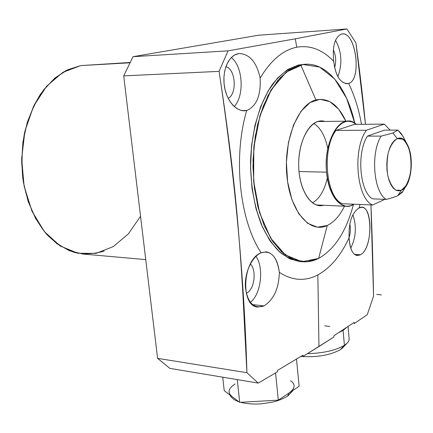<?xml version="1.0" encoding="UTF-8"?>
<svg xmlns="http://www.w3.org/2000/svg" width="433" height="433" viewBox="0 0 433 433"><rect width="100%" height="100%" fill="white"/><g stroke="black" fill="none" stroke-linecap="round" stroke-linejoin="round"><path stroke-width="0.65" d="M402.939 191.283L397.819 195.64C395.232 196.847 391.4 198.092 386.312 199.375L372.651 198.861C359.78 192.295 356.364 152.752 367.444 136.124L384.315 130.154L397.851 130.079L400.99 133.277L403.724 137.754L400.99 133.277L397.851 130.079L392.877 133.034L381.197 136.097L367.444 136.124C356.364 152.752 359.78 192.295 372.651 198.861L386.312 199.375C391.4 198.092 395.232 196.847 397.819 195.64C395.232 196.847 391.4 198.092 386.312 199.375C373.609 192.772 370.247 152.876 381.197 136.097C370.247 152.876 373.609 192.772 386.312 199.375L372.651 198.861C359.78 192.295 356.364 152.752 367.444 136.124L381.197 136.097L392.877 133.034L397.283 138.614L394.609 140.292L392.152 143.215L390.041 147.247L388.39 152.183L387.291 157.774L386.81 163.728L386.961 169.72L387.746 175.441L389.121 180.583L391.004 184.886L393.294 188.128L395.87 190.157L398.593 190.883L401.331 190.293C416.606 184.463 412.649 131.876 397.283 138.614L394.609 140.292L392.152 143.215L390.041 147.247L388.39 152.183L387.291 157.774L386.81 163.728L386.961 169.72L387.746 175.441L389.121 180.583L391.004 184.886L393.294 188.128L395.87 190.157L398.593 190.883L401.331 190.293L397.819 195.64L402.939 191.283L402.3 192.387L397.819 195.64L401.331 190.293L406.278 185.443C412.627 175.749 413.028 154.045 407.047 144.043C404.222 139.226 400.969 137.418 397.283 138.614L392.877 133.034L397.851 130.079L384.315 130.154L397.851 130.079L402.89 136.184L407.047 144.043M361.49 124.32C358.778 109.116 354.492 95.487 348.619 83.423C354.492 95.487 358.778 109.116 361.49 124.32C358.778 109.116 354.492 95.487 348.619 83.423L348.473 83.466C340.728 83.997 335.802 76.619 333.697 61.34C322.569 49.665 310.25 44.956 296.735 47.213C283.117 49.947 270.917 60.241 260.13 78.092C261.012 95.287 256.612 106.069 246.913 110.442L246.718 110.491C232.808 157.552 239.644 220.722 261.159 252.818L261.348 252.726C270.998 250.106 276.996 256.645 279.339 272.357C292.297 280.73 305.135 281.58 317.854 274.906C330.422 267.946 340.831 255.567 349.09 237.777C348.527 222.741 351.856 212.798 359.087 207.954L360.002 204.457M301.265 261.646L290.473 259.123L280.091 252.412L270.609 241.63L262.512 227.125L256.249 209.496L252.179 189.535L250.545 168.226L251.454 146.641L254.853 125.889L260.542 107.005L268.189 90.898L277.374 78.254L287.604 69.556L298.386 65.031L304.453 64.333C292.843 65.107 282.04 71.959 272.048 84.9C259.497 103.373 251.384 131.935 250.545 162.191C250.685 185.346 254.301 206.119 261.38 224.511C266.544 235.633 272.514 244.694 279.296 251.697C286.381 257.375 293.704 260.688 301.265 261.646M313.79 123.486C320.664 127.881 325.335 136.319 327.803 148.806C325.335 136.319 320.664 127.881 313.79 123.486M327.326 178.023C324.458 190.417 319.516 198.704 312.507 202.871M353.999 322.515L354.243 323.559L367.271 314.683L354.243 323.559L354.145 322.417L333.919 335.737L333.832 337.036L318.959 346.53L303.062 356.397L302.921 355.184L277.472 370.453L277.396 371.844L258.203 383.097L169.871 368.375L157.596 358.345L169.871 368.375L258.203 383.097L277.396 371.844L258.203 383.097L246.918 372.705L157.596 358.345L123.708 75.889L157.596 358.345L169.871 368.375L258.203 383.097L246.918 372.705C244.239 277.753 234.962 177.303 219.093 71.364C234.962 177.303 244.239 277.753 246.918 372.705L157.596 358.345L123.708 75.889L219.093 71.364L228.056 50.845L133.034 56.685L123.708 75.889L219.093 71.364L228.056 50.845L295.333 38.813L228.056 50.845L133.034 56.685L258.62 35.214L133.034 56.685L123.708 75.889L133.034 56.685L258.62 35.214L346.952 28.957L295.333 38.813L296.735 47.213C283.117 49.947 270.917 60.241 260.13 78.092C256.785 62.612 249.993 54.417 239.758 53.519L238.312 53.687C228.77 55.245 222.059 70.352 224.337 85.826C226.464 101.333 237.105 112.818 246.718 110.491C232.808 157.552 239.644 220.722 261.159 252.818C251.903 256.585 244.374 272.952 245.408 287.377C247.633 303.008 253.83 309.184 264.006 305.904C273.813 299.593 278.922 288.405 279.339 272.357C292.297 280.73 305.135 281.58 317.854 274.906L318.959 346.53L333.832 337.036L303.062 356.397L318.959 346.53L317.854 274.906C330.422 267.946 340.831 255.567 349.09 237.777C350.205 251.605 354.015 257.262 360.516 254.75C373.939 247.936 372.299 200.474 359.228 207.889L359.087 207.954C351.856 212.798 348.527 222.741 349.09 237.777C349.723 248.639 352.462 254.572 357.306 255.584L360.516 254.75C372.467 248.813 373.208 206.947 361.707 207.326L359.087 207.954C351.856 212.798 348.527 222.741 349.09 237.777C350.205 251.605 354.015 257.262 360.516 254.75L354.373 254.295L360.516 254.75C373.939 247.936 372.299 200.474 359.228 207.889M145.753 259.627L82.768 254.009L69.513 250.783L56.847 243.66L45.368 232.802L35.647 218.578L28.199 201.561L23.442 182.504L21.65 162.315L22.933 141.992L27.214 122.528L34.25 104.862L43.657 89.81L54.926 78L67.483 69.854L80.738 65.6L130.073 62.785L80.738 65.6L130.225 62.466M370.935 204.917C371.99 229.582 372.753 253.592 373.555 296.134L370.935 204.917L373.555 296.134L367.271 314.683L354.243 323.559L354.145 322.417L333.919 335.737L333.832 337.036L333.919 335.737L354.145 322.417L354.243 323.559M365.457 124.282L355.926 42.948L365.457 124.282C363.06 99.244 359.883 72.132 355.926 42.948L346.952 28.957L355.926 42.948L346.952 28.957L295.333 38.813L346.952 28.957L258.62 35.214L346.952 28.957M348.619 83.423C362.28 80.067 355.807 30.153 341.615 34.039C334.898 36.892 332.263 45.99 333.697 61.34C335.802 76.619 340.728 83.997 348.473 83.466L348.619 83.423C361.858 80.235 356.316 32.047 342.357 33.947L341.615 34.039C334.898 36.892 332.263 45.99 333.697 61.34C335.483 75.304 339.916 82.746 346.995 83.677L348.473 83.466L345.615 83.569L348.619 83.423C362.28 80.067 355.807 30.153 341.615 34.039C334.898 36.892 332.263 45.99 333.697 61.34C322.569 49.665 310.25 44.956 296.735 47.213L295.333 38.813L228.056 50.845L219.093 71.364L123.708 75.889M140.546 216.229L128.401 233.852L113.278 246.604L96.077 253.365L77.94 253.294L60.23 245.998L44.415 231.66L31.961 211.169L24.096 186.103L21.655 158.624L24.903 131.221L33.503 106.383L46.564 86.248L62.801 72.376L80.738 65.6L65.973 70.606C56.436 76.322 47.819 84.365 40.134 94.73C33.217 106.258 27.961 119.248 24.367 133.7C21.883 148.633 21.39 163.679 22.884 178.824C26.521 201.096 35.111 220.684 47.148 234.832C55.684 243.194 64.88 249.094 74.736 252.531C84.722 254.496 94.535 254.003 104.185 251.059M250.323 302.407C261.05 294.278 264.222 267.859 255.968 256.331C264.222 267.859 261.05 294.278 250.323 302.407C261.05 294.278 264.222 267.859 255.968 256.331M250.339 263.941C256.904 270.051 254.458 289.682 246.669 293.022L246.242 293.217L246.669 293.022C254.458 289.682 256.904 270.051 250.339 263.941C256.904 270.051 254.458 289.682 246.669 293.022L246.188 292.973M350.725 248.169C356.002 237.495 356.732 226.345 352.917 214.719C356.732 226.345 356.002 237.495 350.725 248.169C356.002 237.495 356.732 226.345 352.917 214.719M349.799 224.018C350.762 228.64 350.524 233.192 349.079 237.679C350.524 233.192 350.762 228.64 349.799 224.018C350.762 228.64 350.524 233.192 349.079 237.679M234.193 106.55C244.645 95.715 242.989 66.401 231.33 57.524C242.989 66.401 244.645 95.715 234.193 106.55C244.645 95.715 242.989 66.401 231.33 57.524M225.891 66.698C235.628 68.836 237.381 93.804 228.159 98.367C237.381 93.804 235.628 68.836 225.891 66.698C235.628 68.836 237.381 93.804 228.159 98.367M337.875 76.646C342.53 63.813 341.74 51.695 335.505 40.291C341.74 51.695 342.53 63.813 337.875 76.646C342.53 63.813 341.74 51.695 335.505 40.291M333.329 49.746C335.927 55.375 336.371 61.351 334.644 67.689C336.371 61.351 335.927 55.375 333.329 49.746C335.927 55.375 336.371 61.351 334.644 67.689M279.339 272.357C277.818 260.087 273.434 253.24 266.181 251.827L261.159 252.818C242.426 259.243 240.115 306.629 257.846 307.046L264.006 305.904C273.813 299.593 278.922 288.405 279.339 272.357C276.996 256.645 270.998 250.106 261.348 252.726L261.159 252.818C251.903 256.585 244.374 272.952 245.408 287.377C247.633 303.008 253.83 309.184 264.006 305.904L252.396 304.588L264.006 305.904C273.813 299.593 278.922 288.405 279.339 272.357C292.297 280.73 305.135 281.58 317.854 274.906L318.959 346.53M261.159 252.818C239.644 220.722 232.808 157.552 246.718 110.491C237.105 112.818 226.464 101.333 224.337 85.826C222.059 70.352 228.77 55.245 238.312 53.687L234.599 55.029L231.222 57.632L228.337 61.389L226.091 66.125L224.592 71.629L223.915 77.637L224.099 83.867L225.138 90.015L226.989 95.78L229.566 100.9L232.743 105.122L236.369 108.255L240.266 110.166L244.25 110.778L246.913 110.442L241.733 110.545L246.913 110.442C256.612 106.069 261.012 95.287 260.13 78.092C256.785 62.612 249.993 54.417 239.758 53.519L239.579 53.53M373.555 296.134L367.271 314.683L373.555 296.134M302.921 355.184L277.472 370.453L277.396 371.844L277.472 370.453L302.921 355.184L303.062 356.397L302.921 355.184M336.013 130.42L354.335 124.385L384.298 124.103L354.335 124.385L336.013 130.42L366.459 130.252L384.298 124.103L390.095 130.122L384.298 124.103L366.459 130.252L336.013 130.42C321.47 148.93 325.962 197.702 342.449 203.726L372.667 204.988L342.449 203.726C325.962 197.702 321.47 148.93 336.013 130.42L366.459 130.252C352.273 149.125 356.613 198.882 372.667 204.988L384.899 199.321L372.667 204.988L342.449 203.726C325.962 197.702 321.47 148.93 336.013 130.42L354.335 124.385L384.298 124.103L366.459 130.252C352.273 149.125 356.613 198.882 372.667 204.988L384.899 199.321M367.444 136.124L384.315 130.154L367.444 136.124L381.197 136.097L392.877 133.034L397.283 138.614M356.391 124.368L352.419 121.982L348.24 121.175C335.467 120.314 323.9 146.527 326.579 172.166L299.014 171.565L326.579 172.166C329.296 193.08 335.992 204.446 346.66 206.27L350.319 205.843L353.885 204.203C342.443 212.284 328.512 196.907 326.579 172.166C323.023 139.599 342.119 110.761 356.391 124.368C343.77 113.251 327.056 132.942 326.293 162.072C325.183 191.175 340.598 213.393 353.885 204.203M302.212 261.743L299.858 261.554L289.19 258.539L278.982 251.411L269.71 240.31L261.851 225.615L255.822 207.905L251.974 187.987L250.528 166.819L251.578 145.456L255.069 124.964L260.79 106.356L268.428 90.497L277.553 78.059L287.701 69.491L298.386 65.031L300.751 64.912L290.088 69.383L279.956 77.956L270.841 90.416L263.215 106.302L257.5 124.942L254.014 145.466L252.964 166.867L254.404 188.074L258.247 208.024L264.265 225.755L272.113 240.477L281.369 251.589L291.561 258.728L302.212 261.743C307.82 262.209 313.292 261.099 318.628 258.409L306.992 261.77L295.111 260.201L283.593 253.543L273.099 241.923L264.276 225.782L257.716 205.929L253.873 183.462L253.04 159.728L255.27 136.195L260.417 114.307L268.108 95.368L277.818 80.408L288.925 70.135L300.751 64.912L315.917 99.936C297.823 104.353 283.334 140.72 286.917 176.166C290.234 211.699 309.996 234.036 327.283 225.469L318.628 258.409C334.666 249.354 346.27 231.374 353.442 204.479C346.27 231.374 334.666 249.354 318.628 258.409L327.283 225.469C309.996 234.036 290.234 211.699 286.917 176.166C283.334 140.72 297.823 104.353 315.917 99.936C328.138 97.485 338.13 104.575 345.886 121.202C338.13 104.575 328.138 97.485 315.917 99.936L300.751 64.912L298.386 65.031L305.389 64.263M344.5 206.173C339.808 215.748 334.065 222.178 327.283 225.469C334.065 222.178 339.808 215.748 344.5 206.173C339.808 215.748 334.065 222.178 327.283 225.469L317.389 227.201L307.598 223.287L298.808 213.864L291.896 199.624L287.599 181.817L286.397 162.159L288.427 142.609L293.46 125.115L300.957 111.357L310.131 102.534L320.068 99.276L329.87 101.658L338.703 109.235L345.886 121.202M324.907 121.446L321.405 120.926L317.865 121.473C306.31 124.764 297.19 147.312 298.873 169.871C300.399 192.474 312.139 208.582 323.548 205.269C310.856 209.09 298.153 188.436 298.689 162.954C298.976 137.467 312.339 117.219 324.907 121.446L317.865 121.473C306.986 124.623 298.11 144.768 298.7 166.234C299.176 187.716 308.935 205.302 319.835 205.664L323.548 205.269M354.768 123.183C347.228 88.624 327.749 63.18 305.866 64.241L300.751 64.912C324.485 59.413 346.692 85.821 354.768 123.183L346.606 98.286L334.612 78.898L319.662 67.088L303.013 64.501L286.283 72.057L271.318 89.62L259.979 115.708L253.803 147.529L253.662 181.248L259.567 212.717L270.652 238.182L285.407 254.972L302.012 261.727L318.628 258.409L327.283 225.469M229.019 391.957L229.804 394.274L231.828 396.395C227.255 392.466 228.359 388.32 235.141 383.968C228.359 388.32 227.255 392.466 231.828 396.395L224.213 390.631L222.735 377.186L224.213 390.631L239.693 402.349L237.252 379.606L239.693 402.349L278.305 400.146L275.556 372.932L278.305 400.146L299.138 386.247L296.491 359.092L299.138 386.247L288.871 393.099C292.459 390.658 294.202 388.201 294.104 385.733M296.491 359.092L299.138 386.247L288.871 393.099L287.636 396.13L288.871 393.099L278.305 400.146L239.693 402.349L231.844 396.406M287.636 396.13L288.871 393.099C295.225 388.498 295.771 384.363 290.505 380.688C295.771 384.363 295.225 388.498 288.871 393.099L278.305 400.146L239.693 402.349L224.213 390.631L222.735 377.186M340.349 349.658L343.001 347.45L340.349 349.658C330.271 355.206 317.102 357.469 300.838 356.456C317.102 357.469 330.271 355.206 340.349 349.658L344.414 345.307C335.748 350.416 323.446 353.198 307.511 353.664C323.446 353.198 335.748 350.416 344.414 345.307L346.941 343.326L342.525 347.948L340.349 349.658C330.271 355.206 317.102 357.469 300.838 356.456M338.758 332.598L343.077 330.374L344.414 345.307L343.077 330.374L338.758 332.598L343.077 330.374L346.524 327.5M348.04 326.493L349.139 338.909C349.204 341.047 347.623 343.18 344.414 345.307L343.077 330.374M397.851 130.079L392.877 133.034M401.331 190.293L395.87 190.157C392.325 187.419 389.619 182.515 387.746 175.441C386.647 167.598 386.864 159.847 388.39 152.183C390.642 145.385 393.608 140.866 397.283 138.614L402.733 139.204C406.165 142.186 408.747 147.139 410.473 154.061C413.001 168.935 408.714 186.239 401.331 190.293L397.819 195.64M130.073 62.785L80.738 65.6M157.596 358.345L246.918 372.705L242.778 291.902C241.159 264.72 239.227 238.637 236.981 213.658C232.64 166.986 227.271 125.559 219.093 71.364M133.034 56.685L228.056 50.845M246.918 372.705L258.203 383.097M246.718 110.491L246.913 110.442C256.612 106.069 261.012 95.287 260.13 78.092C256.785 62.612 249.993 54.417 239.758 53.519M260.13 78.092C270.917 60.241 283.117 49.947 296.735 47.213L295.333 38.813M246.242 293.217L246.669 293.022M264.006 305.904L252.396 304.588M360.516 254.75L354.373 254.295M246.913 110.442L241.733 110.545M348.473 83.466L345.615 83.569M299.014 171.565L326.579 172.166M298.386 65.031L300.751 64.912L315.917 99.936M353.442 204.479C346.27 231.374 334.666 249.354 318.628 258.409M275.556 372.932L278.305 400.146M237.252 379.606L239.693 402.349M349.106 338.536C349.382 340.787 347.818 343.05 344.414 345.307C335.748 350.416 323.446 353.198 307.511 353.664M386.312 199.375C373.609 192.772 370.247 152.876 381.197 136.097M296.735 47.213C310.25 44.956 322.569 49.665 333.697 61.34M349.09 237.777C340.831 255.567 330.422 267.946 317.854 274.906M366.459 130.252C352.273 149.125 356.613 198.882 372.667 204.988M390.095 130.122L384.298 124.103M329.73 326.439L324.804 325.838L329.73 326.439M381.419 294.9L376.705 294.44L381.419 294.9M402.338 192.339L406.278 185.443M348.24 121.175L317.698 121.527M346.66 206.27L316.35 204.955M240.678 402.295C246.837 403.929 253.992 404.411 262.138 403.729L272.021 402.208C277.028 401.218 282.273 399.166 287.75 396.049L293.228 390.187M229.809 394.869C231.574 398.084 234.594 400.368 238.881 401.732"/></g></svg>
